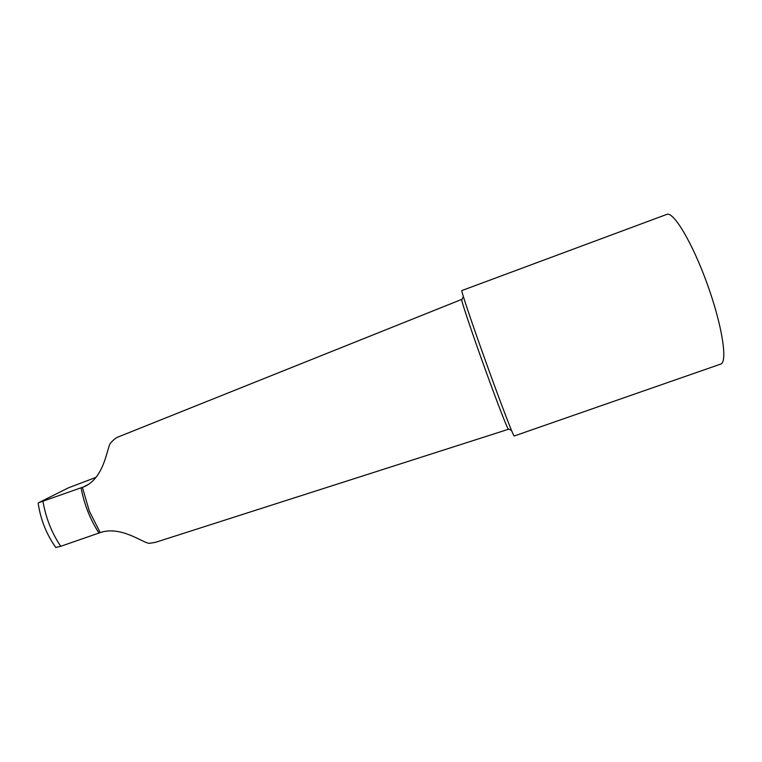 <?xml version="1.0" encoding="UTF-8"?>
<svg xmlns="http://www.w3.org/2000/svg" width="762" height="762" viewBox="0 0 762 762"><rect width="100%" height="100%" fill="white"/><g stroke="black" fill="none" stroke-linecap="round" stroke-linejoin="round"><path stroke-width="1.14" d="M55.769 547.44L60.75 546.297L100.203 532.6C120.844 525.475 143.008 542.935 149.114 543.344L155.257 542.411M117.843 437.102L117.739 437.14C115.653 438.007 113.1 440.15 110.09 443.598C106.69 450.494 103.927 477.098 85.001 486.404L38.643 502.72L68.609 487.756L96.088 477.326M668.903 382.124L720.633 364.122C727.881 362.417 722.366 325.879 707.365 284.34C692.458 242.773 673.427 211.103 666.75 214.408L461.82 290.57C460.839 290.151 472.049 323.545 486.547 363.807C501.034 404.079 513.674 436.959 514.169 436.007L668.903 382.124M461.934 299.609L461.724 300.076C462.248 303.79 473.097 335.899 485.432 369.932C496.433 400.374 506.197 425.682 508.035 428.749L508.492 428.968M88.754 484.222L82.41 487.499L89.364 511.235L100.203 532.6M81.058 487.813C84.249 504.454 90.164 519.436 98.793 532.771M60.75 546.297C51.864 533.143 45.939 518.265 42.996 501.644M55.874 547.573C46.568 534.591 40.662 519.779 38.148 503.139M508.035 428.749L511.521 430.444M461.724 300.076L463.334 296.542M155.105 542.458L508.444 429.273M117.739 437.14L461.705 299.409"/></g></svg>
